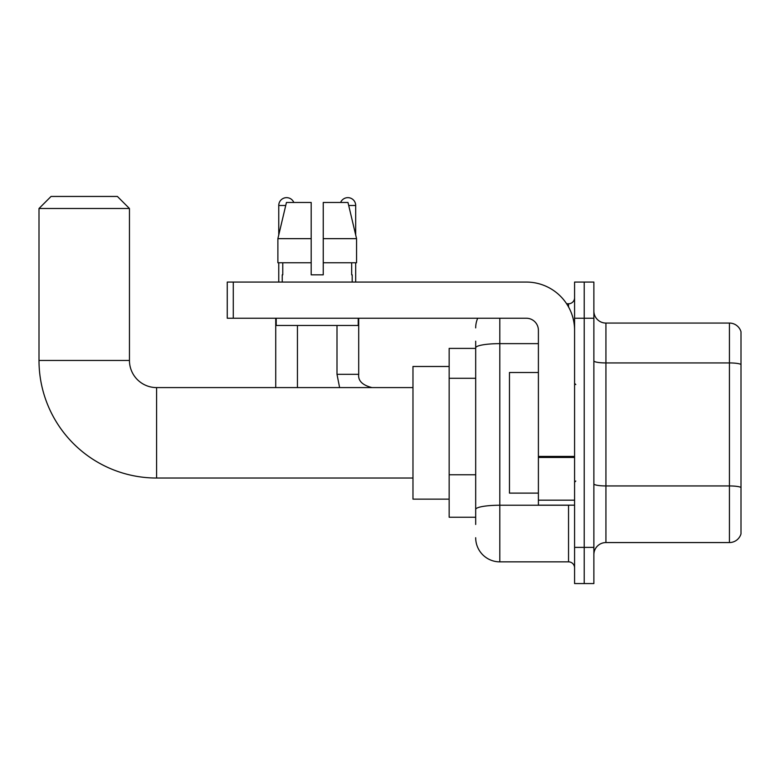 <?xml version="1.0" encoding="UTF-8"?>
<svg xmlns="http://www.w3.org/2000/svg" width="780" height="780" viewBox="0 0 780 780"><rect width="100%" height="100%" fill="white"/><g stroke="black" fill="none" stroke-linecap="round" stroke-linejoin="round"><path stroke-width="1.17" d="M475.683 348.397L449.153 348.397L449.153 517.228L475.683 517.228M475.683 524.462L475.683 341.162M574.577 547.385L574.577 583.557L584.22 583.557L584.22 547.385L584.22 583.557L593.873 583.557L593.873 547.385L584.22 547.385L584.22 318.24L584.22 547.385L574.577 547.385L574.577 318.24L584.22 318.24L584.22 282.067L584.22 318.24L593.873 318.24L593.873 547.385M593.873 318.24L593.873 282.067L574.577 282.067L574.577 318.24M499.805 318.24L499.805 561.853L568.542 561.853L568.542 505.167M566.621 303.771L568.542 303.771A6.025 6.025 0 0 0 574.577 297.745M475.683 371.056L475.683 347.822A24.121 4.192 180 0 1 499.805 343.639L538.395 343.639M574.577 567.879A6.025 6.025 0 0 0 568.542 561.853M475.683 327.892A24.121 24.121 0 0 1 477.701 318.24M499.805 561.853A24.121 24.121 0 0 1 475.683 537.732M593.873 554.619A12.061 12.061 0 0 1 605.933 542.558L729.427 542.558L729.427 323.066L605.933 323.066A12.061 12.061 0 0 1 593.873 311.005A12.061 12.061 0 0 0 605.933 323.066L605.933 542.558M741 331.753A12.061 12.061 0 0 0 729.427 323.066A12.061 12.061 0 0 1 741 331.753L741 533.871A12.061 12.061 0 0 1 729.427 542.558M323.252 274.833L311.191 274.833L323.252 274.833L311.191 274.833L323.252 274.833L323.252 202.469L347.987 202.469L356.558 238.651L356.558 262.772L323.252 262.772M340.616 202.469A7.839 7.839 0 0 1 355.69 205.481L355.69 234.975L356.558 238.651L323.252 238.651M311.191 238.651L311.191 262.772L277.885 262.772L277.885 238.651L286.445 202.469L311.191 202.469L311.191 238.651L277.885 238.651L278.752 234.975L278.752 205.481L285.733 205.481M412.971 478.033L156.585 478.033A117.585 117.585 0 0 1 39 360.457L39 208.504L51.061 196.443L117.39 196.443L129.451 208.504L39 208.504M156.585 478.033L156.585 387.592A27.134 27.134 0 0 1 129.451 360.457L129.451 208.504M449.153 366.483L412.971 366.483L412.971 499.142L449.153 499.142M278.752 205.481A7.839 7.839 0 0 1 293.826 202.469M297.443 387.592L297.443 325.484M275.73 387.592L275.73 318.24M278.752 262.772L278.752 282.067M355.69 262.772L355.69 282.067M574.577 505.167L538.395 505.167L538.395 456.407L574.577 456.407M574.577 330.301A48.243 48.243 0 0 0 526.334 282.067L233.278 282.067L233.278 318.24L526.334 318.24A12.061 12.061 0 0 1 538.395 330.301L538.395 456.407M233.278 318.24L227.253 318.24L227.253 282.067L233.278 282.067M282.243 274.833L282.769 274.833L282.243 274.833L282.243 282.067M352.19 274.833L351.673 274.833L352.19 274.833L352.19 282.067M351.673 262.772L351.673 274.833M311.191 262.772L311.191 274.833M282.769 274.833L282.769 262.772M276.218 318.24L276.218 325.484L358.225 325.484L358.225 318.24M356.558 262.772L356.558 238.651L347.987 202.469M286.445 202.469L277.885 238.651M538.395 372.508L509.457 372.508L509.457 493.116L538.395 493.116M475.683 378.29L449.153 378.29M475.683 474.767L449.153 474.767M570.638 505.167A6.025 1.043 0 0 1 568.542 505.235L499.805 505.235A24.121 4.192 180 0 0 475.683 509.428M568.542 306.95L568.542 303.771M741 364.435A12.061 2.096 180 0 0 729.427 362.934L605.933 362.934A12.061 2.096 0 0 1 593.873 360.838M741 487.451A12.061 2.096 180 0 0 729.427 485.94L605.933 485.94A12.061 2.096 -0 0 1 593.873 483.844M39 360.457L129.451 360.457M339.612 387.592L336.999 374.322L339.612 387.592L336.999 374.322L339.612 387.592L336.999 374.322L358.683 374.322C357.971 380.757 362.398 385.174 371.972 387.592C362.398 385.174 357.971 380.757 358.702 374.322C357.971 380.757 362.398 385.174 371.972 387.592C362.398 385.174 357.971 380.757 358.702 374.322L358.702 318.24M348.709 205.481L355.69 205.481M574.577 457.45L538.395 457.45M538.395 500.185L574.577 500.185M412.971 387.592L156.585 387.592M358.702 374.322C357.971 380.757 362.398 385.174 371.972 387.592M336.999 374.322L336.999 325.484M575.776 384.569L574.577 383.37M575.776 481.055L574.577 482.255"/></g></svg>
